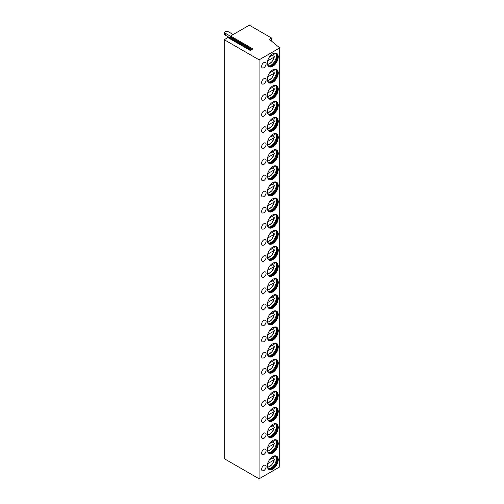 <?xml version="1.0" encoding="UTF-8"?>
<svg xmlns="http://www.w3.org/2000/svg" width="504" height="504" viewBox="0 0 504 504"><rect width="100%" height="100%" fill="white"/><g stroke="black" fill="none" stroke-linecap="round" stroke-linejoin="round"><path stroke-width="0.76" d="M230.58 36.03L252.907 48.92L250.236 50.463L227.909 37.573L224.223 39.703L224.223 458.659L259.106 478.8L279.777 466.868L279.777 47.911L269.432 39.381L271.669 38.09L249.341 25.2L230.58 36.03L230.29 36.779L230.838 37.554L230 38.619M227.909 37.573L228.243 37.769M224.223 39.703L259.106 59.844L279.777 47.911M271.669 41.221L271.669 38.09M259.106 478.8L259.106 59.844M278.227 459.705A7.699 4.441 -60 0 1 274.869 467.454A7.699 4.441 -60 0 1 268.934 469.514A7.699 4.441 -60 0 1 267.341 465.992A7.699 4.441 -60 0 1 270.698 458.243A7.699 4.441 -60 0 1 276.633 456.183A7.699 4.441 -60 0 1 278.227 459.705M263.85 470.585A3.156 1.821 120 0 0 265.917 467.8A3.156 1.821 120 0 0 265.432 465.268A3.156 1.821 120 0 0 263.85 465.425A3.156 1.821 120 0 0 261.79 468.21A3.156 1.821 120 0 0 262.275 470.736A3.156 1.821 120 0 0 263.85 470.585M278.227 443.589A7.699 4.441 -60 0 1 274.869 451.338A7.699 4.441 -60 0 1 268.934 453.398A7.699 4.441 -60 0 1 267.341 449.877A7.699 4.441 -60 0 1 270.698 442.128A7.699 4.441 -60 0 1 276.633 440.068A7.699 4.441 -60 0 1 278.227 443.589M263.85 454.469A3.156 1.821 120 0 0 265.917 451.685A3.156 1.821 120 0 0 265.432 449.159A3.156 1.821 120 0 0 263.85 449.31A3.156 1.821 120 0 0 261.79 452.094A3.156 1.821 120 0 0 262.275 454.627A3.156 1.821 120 0 0 263.85 454.469M278.227 427.48A7.699 4.441 -60 0 1 274.869 435.223A7.699 4.441 -60 0 1 268.934 437.283A7.699 4.441 -60 0 1 267.341 433.761A7.699 4.441 -60 0 1 270.698 426.019A7.699 4.441 -60 0 1 276.633 423.952A7.699 4.441 -60 0 1 278.227 427.48M263.85 438.354A3.156 1.821 120 0 0 265.917 435.569A3.156 1.821 120 0 0 265.432 433.043A3.156 1.821 120 0 0 263.85 433.201A3.156 1.821 120 0 0 261.79 435.979A3.156 1.821 120 0 0 262.275 438.511A3.156 1.821 120 0 0 263.85 438.354M278.227 411.365A7.699 4.441 -60 0 1 274.869 419.108A7.699 4.441 -60 0 1 268.934 421.174A7.699 4.441 -60 0 1 267.341 417.646A7.699 4.441 -60 0 1 270.698 409.903A7.699 4.441 -60 0 1 276.633 407.843A7.699 4.441 -60 0 1 278.227 411.365M263.85 422.239A3.156 1.821 120 0 0 265.917 419.46A3.156 1.821 120 0 0 265.432 416.928A3.156 1.821 120 0 0 263.85 417.085A3.156 1.821 120 0 0 261.79 419.87A3.156 1.821 120 0 0 262.275 422.396A3.156 1.821 120 0 0 263.85 422.239M278.227 395.249A7.699 4.441 -60 0 1 274.869 402.998A7.699 4.441 -60 0 1 268.934 405.059A7.699 4.441 -60 0 1 267.341 401.537A7.699 4.441 -60 0 1 270.698 393.788A7.699 4.441 -60 0 1 276.633 391.728A7.699 4.441 -60 0 1 278.227 395.249M263.85 406.13A3.156 1.821 120 0 0 265.917 403.345A3.156 1.821 120 0 0 265.432 400.812A3.156 1.821 120 0 0 263.85 400.97A3.156 1.821 120 0 0 261.79 403.754A3.156 1.821 120 0 0 262.275 406.281A3.156 1.821 120 0 0 263.85 406.13M278.227 379.134A7.699 4.441 -60 0 1 274.869 386.883A7.699 4.441 -60 0 1 268.934 388.943A7.699 4.441 -60 0 1 267.341 385.421A7.699 4.441 -60 0 1 270.698 377.679A7.699 4.441 -60 0 1 276.633 375.612A7.699 4.441 -60 0 1 278.227 379.134M263.85 390.014A3.156 1.821 120 0 0 265.917 387.229A3.156 1.821 120 0 0 265.432 384.703A3.156 1.821 120 0 0 263.85 384.854A3.156 1.821 120 0 0 261.79 387.639A3.156 1.821 120 0 0 262.275 390.172A3.156 1.821 120 0 0 263.85 390.014M278.227 363.025A7.699 4.441 -60 0 1 274.869 370.768A7.699 4.441 -60 0 1 268.934 372.834A7.699 4.441 -60 0 1 267.341 369.306A7.699 4.441 -60 0 1 270.698 361.563A7.699 4.441 -60 0 1 276.633 359.497A7.699 4.441 -60 0 1 278.227 363.025M263.85 373.899A3.156 1.821 120 0 0 265.917 371.12A3.156 1.821 120 0 0 265.432 368.588A3.156 1.821 120 0 0 263.85 368.745A3.156 1.821 120 0 0 261.79 371.524A3.156 1.821 120 0 0 262.275 374.056A3.156 1.821 120 0 0 263.85 373.899M278.227 346.909A7.699 4.441 -60 0 1 274.869 354.652A7.699 4.441 -60 0 1 268.934 356.719A7.699 4.441 -60 0 1 267.341 353.197A7.699 4.441 -60 0 1 270.698 345.448A7.699 4.441 -60 0 1 276.633 343.388A7.699 4.441 -60 0 1 278.227 346.909M263.85 357.783A3.156 1.821 120 0 0 265.917 355.005A3.156 1.821 120 0 0 265.432 352.472A3.156 1.821 120 0 0 263.85 352.63A3.156 1.821 120 0 0 261.79 355.414A3.156 1.821 120 0 0 262.275 357.941A3.156 1.821 120 0 0 263.85 357.783M278.227 330.794A7.699 4.441 -60 0 1 274.869 338.543A7.699 4.441 -60 0 1 268.934 340.603A7.699 4.441 -60 0 1 267.341 337.081A7.699 4.441 -60 0 1 270.698 329.332A7.699 4.441 -60 0 1 276.633 327.272A7.699 4.441 -60 0 1 278.227 330.794M263.85 341.674A3.156 1.821 120 0 0 265.917 338.89A3.156 1.821 120 0 0 265.432 336.357A3.156 1.821 120 0 0 263.85 336.514A3.156 1.821 120 0 0 261.79 339.299A3.156 1.821 120 0 0 262.275 341.832A3.156 1.821 120 0 0 263.85 341.674M278.227 314.685A7.699 4.441 -60 0 1 274.869 322.428A7.699 4.441 -60 0 1 268.934 324.488A7.699 4.441 -60 0 1 267.341 320.966A7.699 4.441 -60 0 1 270.698 313.223A7.699 4.441 -60 0 1 276.633 311.157A7.699 4.441 -60 0 1 278.227 314.685M263.85 325.559A3.156 1.821 120 0 0 265.917 322.774A3.156 1.821 120 0 0 265.432 320.248A3.156 1.821 120 0 0 263.85 320.405A3.156 1.821 120 0 0 261.79 323.184A3.156 1.821 120 0 0 262.275 325.716A3.156 1.821 120 0 0 263.85 325.559M278.227 298.57A7.699 4.441 -60 0 1 274.869 306.312A7.699 4.441 -60 0 1 268.934 308.379A7.699 4.441 -60 0 1 267.341 304.851A7.699 4.441 -60 0 1 270.698 297.108A7.699 4.441 -60 0 1 276.633 295.048A7.699 4.441 -60 0 1 278.227 298.57M263.85 309.443A3.156 1.821 120 0 0 265.917 306.665A3.156 1.821 120 0 0 265.432 304.132A3.156 1.821 120 0 0 263.85 304.29A3.156 1.821 120 0 0 261.79 307.068A3.156 1.821 120 0 0 262.275 309.601A3.156 1.821 120 0 0 263.85 309.443M278.227 282.454A7.699 4.441 -60 0 1 274.869 290.203A7.699 4.441 -60 0 1 268.934 292.263A7.699 4.441 -60 0 1 267.341 288.742A7.699 4.441 -60 0 1 270.698 280.993A7.699 4.441 -60 0 1 276.633 278.933A7.699 4.441 -60 0 1 278.227 282.454M263.85 293.334A3.156 1.821 120 0 0 265.917 290.55A3.156 1.821 120 0 0 265.432 288.017A3.156 1.821 120 0 0 263.85 288.175A3.156 1.821 120 0 0 261.79 290.959A3.156 1.821 120 0 0 262.275 293.486A3.156 1.821 120 0 0 263.85 293.334M278.227 266.339A7.699 4.441 -60 0 1 274.869 274.088A7.699 4.441 -60 0 1 268.934 276.148A7.699 4.441 -60 0 1 267.341 272.626A7.699 4.441 -60 0 1 270.698 264.877A7.699 4.441 -60 0 1 276.633 262.817A7.699 4.441 -60 0 1 278.227 266.339M263.85 277.219A3.156 1.821 120 0 0 265.917 274.434A3.156 1.821 120 0 0 265.432 271.908A3.156 1.821 120 0 0 263.85 272.059A3.156 1.821 120 0 0 261.79 274.844A3.156 1.821 120 0 0 262.275 277.376A3.156 1.821 120 0 0 263.85 277.219M278.227 250.23A7.699 4.441 -60 0 1 274.869 257.972A7.699 4.441 -60 0 1 268.934 260.033A7.699 4.441 -60 0 1 267.341 256.511A7.699 4.441 -60 0 1 270.698 248.768A7.699 4.441 -60 0 1 276.633 246.702A7.699 4.441 -60 0 1 278.227 250.23M263.85 261.103A3.156 1.821 120 0 0 265.917 258.319A3.156 1.821 120 0 0 265.432 255.793A3.156 1.821 120 0 0 263.85 255.95A3.156 1.821 120 0 0 261.79 258.728A3.156 1.821 120 0 0 262.275 261.261A3.156 1.821 120 0 0 263.85 261.103M278.227 234.114A7.699 4.441 -60 0 1 274.869 241.857A7.699 4.441 -60 0 1 268.934 243.923A7.699 4.441 -60 0 1 267.341 240.395A7.699 4.441 -60 0 1 270.698 232.653A7.699 4.441 -60 0 1 276.633 230.593A7.699 4.441 -60 0 1 278.227 234.114M263.85 244.988A3.156 1.821 120 0 0 265.917 242.21A3.156 1.821 120 0 0 265.432 239.677A3.156 1.821 120 0 0 263.85 239.835A3.156 1.821 120 0 0 261.79 242.619A3.156 1.821 120 0 0 262.275 245.146A3.156 1.821 120 0 0 263.85 244.988M278.227 217.999A7.699 4.441 -60 0 1 274.869 225.748A7.699 4.441 -60 0 1 268.934 227.808A7.699 4.441 -60 0 1 267.341 224.286A7.699 4.441 -60 0 1 270.698 216.537A7.699 4.441 -60 0 1 276.633 214.477A7.699 4.441 -60 0 1 278.227 217.999M263.85 228.879A3.156 1.821 120 0 0 265.917 226.094A3.156 1.821 120 0 0 265.432 223.562A3.156 1.821 120 0 0 263.85 223.719A3.156 1.821 120 0 0 261.79 226.504A3.156 1.821 120 0 0 262.275 229.03A3.156 1.821 120 0 0 263.85 228.879M278.227 201.883A7.699 4.441 -60 0 1 274.869 209.632A7.699 4.441 -60 0 1 268.934 211.693A7.699 4.441 -60 0 1 267.341 208.171A7.699 4.441 -60 0 1 270.698 200.422A7.699 4.441 -60 0 1 276.633 198.362A7.699 4.441 -60 0 1 278.227 201.883M263.85 212.764A3.156 1.821 120 0 0 265.917 209.979A3.156 1.821 120 0 0 265.432 207.453A3.156 1.821 120 0 0 263.85 207.604A3.156 1.821 120 0 0 261.79 210.388A3.156 1.821 120 0 0 262.275 212.921A3.156 1.821 120 0 0 263.85 212.764M278.227 185.774A7.699 4.441 -60 0 1 274.869 193.517A7.699 4.441 -60 0 1 268.934 195.577A7.699 4.441 -60 0 1 267.341 192.056A7.699 4.441 -60 0 1 270.698 184.313A7.699 4.441 -60 0 1 276.633 182.246A7.699 4.441 -60 0 1 278.227 185.774M263.85 196.648A3.156 1.821 120 0 0 265.917 193.864A3.156 1.821 120 0 0 265.432 191.337A3.156 1.821 120 0 0 263.85 191.495A3.156 1.821 120 0 0 261.79 194.273A3.156 1.821 120 0 0 262.275 196.806A3.156 1.821 120 0 0 263.85 196.648M278.227 169.659A7.699 4.441 -60 0 1 274.869 177.402A7.699 4.441 -60 0 1 268.934 179.468A7.699 4.441 -60 0 1 267.341 175.94A7.699 4.441 -60 0 1 270.698 168.197A7.699 4.441 -60 0 1 276.633 166.137A7.699 4.441 -60 0 1 278.227 169.659M263.85 180.533A3.156 1.821 120 0 0 265.917 177.754A3.156 1.821 120 0 0 265.432 175.222A3.156 1.821 120 0 0 263.85 175.379A3.156 1.821 120 0 0 261.79 178.164A3.156 1.821 120 0 0 262.275 180.69A3.156 1.821 120 0 0 263.85 180.533M278.227 153.544A7.699 4.441 -60 0 1 274.869 161.293A7.699 4.441 -60 0 1 268.934 163.353A7.699 4.441 -60 0 1 267.341 159.831A7.699 4.441 -60 0 1 270.698 152.082A7.699 4.441 -60 0 1 276.633 150.022A7.699 4.441 -60 0 1 278.227 153.544M263.85 164.424A3.156 1.821 120 0 0 265.917 161.639A3.156 1.821 120 0 0 265.432 159.107A3.156 1.821 120 0 0 263.85 159.264A3.156 1.821 120 0 0 261.79 162.049A3.156 1.821 120 0 0 262.275 164.581A3.156 1.821 120 0 0 263.85 164.424M278.227 137.435A7.699 4.441 -60 0 1 274.869 145.177A7.699 4.441 -60 0 1 268.934 147.237A7.699 4.441 -60 0 1 267.341 143.716A7.699 4.441 -60 0 1 270.698 135.973A7.699 4.441 -60 0 1 276.633 133.906A7.699 4.441 -60 0 1 278.227 137.435M263.85 148.308A3.156 1.821 120 0 0 265.917 145.524A3.156 1.821 120 0 0 265.432 142.997A3.156 1.821 120 0 0 263.85 143.155A3.156 1.821 120 0 0 261.79 145.933A3.156 1.821 120 0 0 262.275 148.466A3.156 1.821 120 0 0 263.85 148.308M278.227 121.319A7.699 4.441 -60 0 1 274.869 129.062A7.699 4.441 -60 0 1 268.934 131.128A7.699 4.441 -60 0 1 267.341 127.6A7.699 4.441 -60 0 1 270.698 119.858A7.699 4.441 -60 0 1 276.633 117.797A7.699 4.441 -60 0 1 278.227 121.319M263.85 132.193A3.156 1.821 120 0 0 265.917 129.415A3.156 1.821 120 0 0 265.432 126.882A3.156 1.821 120 0 0 263.85 127.04A3.156 1.821 120 0 0 261.79 129.818A3.156 1.821 120 0 0 262.275 132.35A3.156 1.821 120 0 0 263.85 132.193M278.227 105.204A7.699 4.441 -60 0 1 274.869 112.953A7.699 4.441 -60 0 1 268.934 115.013A7.699 4.441 -60 0 1 267.341 111.491A7.699 4.441 -60 0 1 270.698 103.742A7.699 4.441 -60 0 1 276.633 101.682A7.699 4.441 -60 0 1 278.227 105.204M263.85 116.084A3.156 1.821 120 0 0 265.917 113.299A3.156 1.821 120 0 0 265.432 110.767A3.156 1.821 120 0 0 263.85 110.924A3.156 1.821 120 0 0 261.79 113.709A3.156 1.821 120 0 0 262.275 116.235A3.156 1.821 120 0 0 263.85 116.084M278.227 89.088A7.699 4.441 -60 0 1 274.869 96.837A7.699 4.441 -60 0 1 268.934 98.897A7.699 4.441 -60 0 1 267.341 95.376A7.699 4.441 -60 0 1 270.698 87.627A7.699 4.441 -60 0 1 276.633 85.567A7.699 4.441 -60 0 1 278.227 89.088M263.85 99.968A3.156 1.821 120 0 0 265.917 97.184A3.156 1.821 120 0 0 265.432 94.651A3.156 1.821 120 0 0 263.85 94.809A3.156 1.821 120 0 0 261.79 97.593A3.156 1.821 120 0 0 262.275 100.126A3.156 1.821 120 0 0 263.85 99.968M278.227 72.979A7.699 4.441 -60 0 1 274.869 80.722A7.699 4.441 -60 0 1 268.934 82.782A7.699 4.441 -60 0 1 267.341 79.26A7.699 4.441 -60 0 1 270.698 71.518A7.699 4.441 -60 0 1 276.633 69.451A7.699 4.441 -60 0 1 278.227 72.979M263.85 83.853A3.156 1.821 120 0 0 265.917 81.068A3.156 1.821 120 0 0 265.432 78.542A3.156 1.821 120 0 0 263.85 78.7A3.156 1.821 120 0 0 261.79 81.478A3.156 1.821 120 0 0 262.275 84.01A3.156 1.821 120 0 0 263.85 83.853M278.227 56.864A7.699 4.441 -60 0 1 274.869 64.606A7.699 4.441 -60 0 1 268.934 66.673A7.699 4.441 -60 0 1 267.341 63.145A7.699 4.441 -60 0 1 270.698 55.402A7.699 4.441 -60 0 1 276.633 53.342A7.699 4.441 -60 0 1 278.227 56.864M263.85 67.738A3.156 1.821 120 0 0 265.917 64.959A3.156 1.821 120 0 0 265.432 62.427A3.156 1.821 120 0 0 263.85 62.584A3.156 1.821 120 0 0 261.79 65.369A3.156 1.821 120 0 0 262.275 67.895A3.156 1.821 120 0 0 263.85 67.738M276.488 456.107A7.699 4.441 120 0 1 277.95 459.547A7.699 4.441 -60 0 1 274.68 467.195A7.699 4.441 -60 0 1 268.796 469.426M267.416 466.969A7.106 4.101 -60 0 0 268.676 468.676A7.106 4.101 -60 0 0 274.151 466.773A7.106 4.101 -60 0 0 277.25 459.623A7.106 4.101 120 0 0 275.776 456.372A7.106 4.101 120 0 0 273.672 456.133M275.638 456.296A7.106 4.101 120 0 1 276.381 457.084A7.106 4.101 120 0 1 276.967 459.465A7.106 4.101 -60 0 1 269.59 468.846A7.106 4.101 -60 0 1 268.538 468.594M269.023 468.77A7.699 4.441 -60 0 0 276.381 458.64A7.699 4.441 120 0 0 276.028 456.63M274.201 456.347L274.182 457.002L269.533 459.686L272.242 458.123L274.201 459.251L274.182 459.906L267.668 463.667M274.201 459.251L274.182 459.906A6.609 3.818 120 0 1 267.448 467.088M276.488 439.992A7.699 4.441 120 0 1 277.95 443.432A7.699 4.441 -60 0 1 274.68 451.08A7.699 4.441 -60 0 1 268.796 453.316M267.416 450.859A7.106 4.101 -60 0 0 268.676 452.567A7.106 4.101 -60 0 0 274.151 450.658A7.106 4.101 -60 0 0 277.25 443.514A7.106 4.101 120 0 0 275.776 440.257A7.106 4.101 120 0 0 273.672 440.024M275.638 440.181A7.106 4.101 120 0 1 276.381 440.969A7.106 4.101 120 0 1 276.967 443.35A7.106 4.101 -60 0 1 269.59 452.737A7.106 4.101 -60 0 1 268.538 452.479M269.023 452.655A7.699 4.441 -60 0 0 276.381 442.525A7.699 4.441 120 0 0 276.028 440.515M274.201 440.238L274.182 440.893L269.533 443.577L272.242 442.008L274.201 443.136L274.182 443.791L267.668 447.552M274.201 443.136L274.182 443.791A6.609 3.818 120 0 1 267.448 450.973M276.488 423.877A7.699 4.441 120 0 1 277.95 427.316A7.699 4.441 -60 0 1 274.68 434.965A7.699 4.441 -60 0 1 268.796 437.201M267.416 434.744A7.106 4.101 -60 0 0 268.676 436.451A7.106 4.101 -60 0 0 274.151 434.549A7.106 4.101 -60 0 0 277.25 427.398A7.106 4.101 120 0 0 275.776 424.147A7.106 4.101 120 0 0 273.672 423.908M275.638 424.072A7.106 4.101 120 0 1 276.381 424.853A7.106 4.101 120 0 1 276.967 427.234A7.106 4.101 -60 0 1 269.59 436.621A7.106 4.101 -60 0 1 268.538 436.363M269.023 436.54A7.699 4.441 -60 0 0 276.381 426.409A7.699 4.441 120 0 0 276.028 424.399M274.201 424.122L274.182 424.777L269.533 427.461L272.242 425.893L274.201 427.02L274.182 427.675L267.668 431.437M274.201 427.02L274.182 427.675A6.609 3.818 120 0 1 267.448 434.858M276.488 407.767A7.699 4.441 120 0 1 277.95 411.201A7.699 4.441 -60 0 1 274.68 418.849A7.699 4.441 -60 0 1 268.796 421.086M267.416 418.629A7.106 4.101 -60 0 0 268.676 420.336A7.106 4.101 -60 0 0 274.151 418.433A7.106 4.101 -60 0 0 277.25 411.283A7.106 4.101 120 0 0 275.776 408.032A7.106 4.101 120 0 0 273.672 407.793M275.638 407.956A7.106 4.101 120 0 1 276.381 408.738A7.106 4.101 120 0 1 276.967 411.125A7.106 4.101 -60 0 1 269.59 420.506A7.106 4.101 -60 0 1 268.538 420.254M269.023 420.43A7.699 4.441 -60 0 0 276.381 410.3A7.699 4.441 120 0 0 276.028 408.284M274.201 408.007L274.182 408.662L269.533 411.346L272.242 409.777L274.201 410.905L274.182 411.56L267.668 415.321M274.201 410.905L274.182 411.56A6.609 3.818 120 0 1 267.448 418.742M276.488 391.652A7.699 4.441 120 0 1 277.95 395.092A7.699 4.441 -60 0 1 274.68 402.74A7.699 4.441 -60 0 1 268.796 404.97M267.416 402.52A7.106 4.101 -60 0 0 268.676 404.221A7.106 4.101 -60 0 0 274.151 402.318A7.106 4.101 -60 0 0 277.25 395.168A7.106 4.101 120 0 0 275.776 391.917A7.106 4.101 120 0 0 273.672 391.684M275.638 391.841A7.106 4.101 120 0 1 276.381 392.629A7.106 4.101 120 0 1 276.967 395.01A7.106 4.101 -60 0 1 269.59 404.391A7.106 4.101 -60 0 1 268.538 404.139M269.023 404.315A7.699 4.441 -60 0 0 276.381 394.185A7.699 4.441 120 0 0 276.028 392.175M274.201 391.891L274.182 392.547L269.533 395.231L272.242 393.668L274.201 394.796L274.182 395.451L267.668 399.212M274.201 394.796L274.182 395.451A6.609 3.818 120 0 1 267.448 402.633M276.488 375.537A7.699 4.441 120 0 1 277.95 378.976A7.699 4.441 -60 0 1 274.68 386.625A7.699 4.441 -60 0 1 268.796 388.861M267.416 386.404A7.106 4.101 -60 0 0 268.676 388.111A7.106 4.101 -60 0 0 274.151 386.209A7.106 4.101 -60 0 0 277.25 379.058A7.106 4.101 120 0 0 275.776 375.801A7.106 4.101 120 0 0 273.672 375.568M275.638 375.726A7.106 4.101 120 0 1 276.381 376.513A7.106 4.101 120 0 1 276.967 378.895A7.106 4.101 -60 0 1 269.59 388.282A7.106 4.101 -60 0 1 268.538 388.023M269.023 388.2A7.699 4.441 -60 0 0 276.381 378.069A7.699 4.441 120 0 0 276.028 376.06M274.201 375.782L274.182 376.438L269.533 379.121L272.242 377.553L274.201 378.68L274.182 379.336L267.668 383.097M274.201 378.68L274.182 379.336A6.609 3.818 120 0 1 267.448 386.518M276.488 359.421A7.699 4.441 120 0 1 277.95 362.861A7.699 4.441 -60 0 1 274.68 370.509A7.699 4.441 -60 0 1 268.796 372.746M267.416 370.289A7.106 4.101 -60 0 0 268.676 371.996A7.106 4.101 -60 0 0 274.151 370.094A7.106 4.101 -60 0 0 277.25 362.943A7.106 4.101 120 0 0 275.776 359.692A7.106 4.101 120 0 0 273.672 359.453M275.638 359.617A7.106 4.101 120 0 1 276.381 360.398A7.106 4.101 120 0 1 276.967 362.779A7.106 4.101 -60 0 1 269.59 372.166A7.106 4.101 -60 0 1 268.538 371.908M269.023 372.084A7.699 4.441 -60 0 0 276.381 361.954A7.699 4.441 120 0 0 276.028 359.944M274.201 359.667L274.182 360.322L269.533 363.006L272.242 361.437L274.201 362.565L274.182 363.22L267.668 366.981M274.201 362.565L274.182 363.22A6.609 3.818 120 0 1 267.448 370.402M276.488 343.312A7.699 4.441 120 0 1 277.95 346.746A7.699 4.441 -60 0 1 274.68 354.4A7.699 4.441 -60 0 1 268.796 356.63M267.416 354.173A7.106 4.101 -60 0 0 268.676 355.881A7.106 4.101 -60 0 0 274.151 353.978A7.106 4.101 -60 0 0 277.25 346.828A7.106 4.101 120 0 0 275.776 343.577A7.106 4.101 120 0 0 273.672 343.337M275.638 343.501A7.106 4.101 120 0 1 276.381 344.289A7.106 4.101 120 0 1 276.967 346.67A7.106 4.101 -60 0 1 269.59 356.051A7.106 4.101 -60 0 1 268.538 355.799M269.023 355.975A7.699 4.441 -60 0 0 276.381 345.845A7.699 4.441 120 0 0 276.028 343.829M274.201 343.552L274.182 344.207L269.533 346.891L272.242 345.322L274.201 346.456L274.182 347.111L267.668 350.872M274.201 346.456L274.182 347.111A6.609 3.818 120 0 1 267.448 354.293M276.488 327.197A7.699 4.441 120 0 1 277.95 330.637A7.699 4.441 -60 0 1 274.68 338.285A7.699 4.441 -60 0 1 268.796 340.521M267.416 338.064A7.106 4.101 -60 0 0 268.676 339.772A7.106 4.101 -60 0 0 274.151 337.863A7.106 4.101 -60 0 0 277.25 330.712A7.106 4.101 120 0 0 275.776 327.461A7.106 4.101 120 0 0 273.672 327.228M275.638 327.386A7.106 4.101 120 0 1 276.381 328.173A7.106 4.101 120 0 1 276.967 330.555A7.106 4.101 -60 0 1 269.59 339.935A7.106 4.101 -60 0 1 268.538 339.683M269.023 339.86A7.699 4.441 -60 0 0 276.381 329.729A7.699 4.441 120 0 0 276.028 327.72M274.201 327.436L274.182 328.091L269.533 330.781L272.242 329.213L274.201 330.341L274.182 330.996L267.668 334.757M274.201 330.341L274.182 330.996A6.609 3.818 120 0 1 267.448 338.178M276.488 311.081A7.699 4.441 120 0 1 277.95 314.521A7.699 4.441 -60 0 1 274.68 322.169A7.699 4.441 -60 0 1 268.796 324.406M267.416 321.949A7.106 4.101 -60 0 0 268.676 323.656A7.106 4.101 -60 0 0 274.151 321.754A7.106 4.101 -60 0 0 277.25 314.603A7.106 4.101 120 0 0 275.776 311.352A7.106 4.101 120 0 0 273.672 311.113M275.638 311.27A7.106 4.101 120 0 1 276.381 312.058A7.106 4.101 120 0 1 276.967 314.439A7.106 4.101 -60 0 1 269.59 323.826A7.106 4.101 -60 0 1 268.538 323.568M269.023 323.744A7.699 4.441 -60 0 0 276.381 313.614A7.699 4.441 120 0 0 276.028 311.604M274.201 311.327L274.182 311.982L269.533 314.666L272.242 313.097L274.201 314.225L274.182 314.88L267.668 318.641M274.201 314.225L274.182 314.88A6.609 3.818 120 0 1 267.448 322.062M276.488 294.966A7.699 4.441 120 0 1 277.95 298.406A7.699 4.441 -60 0 1 274.68 306.054A7.699 4.441 -60 0 1 268.796 308.291M267.416 305.834A7.106 4.101 -60 0 0 268.676 307.541A7.106 4.101 -60 0 0 274.151 305.638A7.106 4.101 -60 0 0 277.25 298.488A7.106 4.101 120 0 0 275.776 295.237A7.106 4.101 120 0 0 273.672 294.998M275.638 295.161A7.106 4.101 120 0 1 276.381 295.942A7.106 4.101 120 0 1 276.967 298.324A7.106 4.101 -60 0 1 269.59 307.711A7.106 4.101 -60 0 1 268.538 307.459M269.023 307.629A7.699 4.441 -60 0 0 276.381 297.499A7.699 4.441 120 0 0 276.028 295.489M274.201 295.212L274.182 295.867L269.533 298.551L272.242 296.982L274.201 298.11L274.182 298.765L267.668 302.526M274.201 298.11L274.182 298.765A6.609 3.818 120 0 1 267.448 305.947M276.488 278.857A7.699 4.441 120 0 1 277.95 282.297A7.699 4.441 -60 0 1 274.68 289.945A7.699 4.441 -60 0 1 268.796 292.175M267.416 289.718A7.106 4.101 -60 0 0 268.676 291.425A7.106 4.101 -60 0 0 274.151 289.523A7.106 4.101 -60 0 0 277.25 282.372A7.106 4.101 120 0 0 275.776 279.122A7.106 4.101 120 0 0 273.672 278.882M275.638 279.046A7.106 4.101 120 0 1 276.381 279.833A7.106 4.101 120 0 1 276.967 282.215A7.106 4.101 -60 0 1 269.59 291.596A7.106 4.101 -60 0 1 268.538 291.344M269.023 291.52A7.699 4.441 -60 0 0 276.381 281.389A7.699 4.441 120 0 0 276.028 279.38M274.201 279.096L274.182 279.752L269.533 282.435L272.242 280.873L274.201 282.001L274.182 282.656L267.668 286.417M274.201 282.001L274.182 282.656A6.609 3.818 120 0 1 267.448 289.838M276.488 262.742A7.699 4.441 120 0 1 277.95 266.181A7.699 4.441 -60 0 1 274.68 273.829A7.699 4.441 -60 0 1 268.796 276.066M267.416 273.609A7.106 4.101 -60 0 0 268.676 275.316A7.106 4.101 -60 0 0 274.151 273.407A7.106 4.101 -60 0 0 277.25 266.263A7.106 4.101 120 0 0 275.776 263.006A7.106 4.101 120 0 0 273.672 262.773M275.638 262.93A7.106 4.101 120 0 1 276.381 263.718A7.106 4.101 120 0 1 276.967 266.099A7.106 4.101 -60 0 1 269.59 275.486A7.106 4.101 -60 0 1 268.538 275.228M269.023 275.404A7.699 4.441 -60 0 0 276.381 265.274A7.699 4.441 120 0 0 276.028 263.264M274.201 262.987L274.182 263.642L269.533 266.326L272.242 264.757L274.201 265.885L274.182 266.54L267.668 270.302M274.201 265.885L274.182 266.54A6.609 3.818 120 0 1 267.448 273.722M276.488 246.626A7.699 4.441 120 0 1 277.95 250.066A7.699 4.441 -60 0 1 274.68 257.714A7.699 4.441 -60 0 1 268.796 259.951M267.416 257.494A7.106 4.101 -60 0 0 268.676 259.201A7.106 4.101 -60 0 0 274.151 257.298A7.106 4.101 -60 0 0 277.25 250.148A7.106 4.101 120 0 0 275.776 246.897A7.106 4.101 120 0 0 273.672 246.658M275.638 246.821A7.106 4.101 120 0 1 276.381 247.603A7.106 4.101 120 0 1 276.967 249.984A7.106 4.101 -60 0 1 269.59 259.371A7.106 4.101 -60 0 1 268.538 259.113M269.023 259.289A7.699 4.441 -60 0 0 276.381 249.159A7.699 4.441 120 0 0 276.028 247.149M274.201 246.872L274.182 247.527L269.533 250.211L272.242 248.642L274.201 249.77L274.182 250.425L267.668 254.186M274.201 249.77L274.182 250.425A6.609 3.818 120 0 1 267.448 257.607M276.488 230.517A7.699 4.441 120 0 1 277.95 233.951A7.699 4.441 -60 0 1 274.68 241.599A7.699 4.441 -60 0 1 268.796 243.835M267.416 241.378A7.106 4.101 -60 0 0 268.676 243.086A7.106 4.101 -60 0 0 274.151 241.183A7.106 4.101 -60 0 0 277.25 234.032A7.106 4.101 120 0 0 275.776 230.782A7.106 4.101 120 0 0 273.672 230.542M275.638 230.706A7.106 4.101 120 0 1 276.381 231.487A7.106 4.101 120 0 1 276.967 233.875A7.106 4.101 -60 0 1 269.59 243.256A7.106 4.101 -60 0 1 268.538 243.004M269.023 243.18A7.699 4.441 -60 0 0 276.381 233.05A7.699 4.441 120 0 0 276.028 231.034M274.201 230.756L274.182 231.412L269.533 234.095L272.242 232.527L274.201 233.654L274.182 234.31L267.668 238.071M274.201 233.654L274.182 234.31A6.609 3.818 120 0 1 267.448 241.492M276.488 214.402A7.699 4.441 120 0 1 277.95 217.841A7.699 4.441 -60 0 1 274.68 225.49A7.699 4.441 -60 0 1 268.796 227.72M267.416 225.269A7.106 4.101 -60 0 0 268.676 226.97A7.106 4.101 -60 0 0 274.151 225.067A7.106 4.101 -60 0 0 277.25 217.917A7.106 4.101 120 0 0 275.776 214.666A7.106 4.101 120 0 0 273.672 214.427M275.638 214.591A7.106 4.101 120 0 1 276.381 215.378A7.106 4.101 120 0 1 276.967 217.759A7.106 4.101 -60 0 1 269.59 227.14A7.106 4.101 -60 0 1 268.538 226.888M269.023 227.065A7.699 4.441 -60 0 0 276.381 216.934A7.699 4.441 120 0 0 276.028 214.924M274.201 214.641L274.182 215.296L269.533 217.98L272.242 216.418L274.201 217.545L274.182 218.201L267.668 221.962M274.201 217.545L274.182 218.201A6.609 3.818 120 0 1 267.448 225.382M276.488 198.286A7.699 4.441 120 0 1 277.95 201.726A7.699 4.441 -60 0 1 274.68 209.374A7.699 4.441 -60 0 1 268.796 211.611M267.416 209.154A7.106 4.101 -60 0 0 268.676 210.861A7.106 4.101 -60 0 0 274.151 208.958A7.106 4.101 -60 0 0 277.25 201.808A7.106 4.101 120 0 0 275.776 198.551A7.106 4.101 120 0 0 273.672 198.318M275.638 198.475A7.106 4.101 120 0 1 276.381 199.263A7.106 4.101 120 0 1 276.967 201.644A7.106 4.101 -60 0 1 269.59 211.031A7.106 4.101 -60 0 1 268.538 210.773M269.023 210.949A7.699 4.441 -60 0 0 276.381 200.819A7.699 4.441 120 0 0 276.028 198.809M274.201 198.532L274.182 199.187L269.533 201.871L272.242 200.302L274.201 201.43L274.182 202.085L267.668 205.846M274.201 201.43L274.182 202.085A6.609 3.818 120 0 1 267.448 209.267M276.488 182.171A7.699 4.441 120 0 1 277.95 185.611A7.699 4.441 -60 0 1 274.68 193.259A7.699 4.441 -60 0 1 268.796 195.495M267.416 193.038A7.106 4.101 -60 0 0 268.676 194.746A7.106 4.101 -60 0 0 274.151 192.843A7.106 4.101 -60 0 0 277.25 185.692A7.106 4.101 120 0 0 275.776 182.442A7.106 4.101 120 0 0 273.672 182.202M275.638 182.366A7.106 4.101 120 0 1 276.381 183.147A7.106 4.101 120 0 1 276.967 185.529A7.106 4.101 -60 0 1 269.59 194.916A7.106 4.101 -60 0 1 268.538 194.657M269.023 194.834A7.699 4.441 -60 0 0 276.381 184.703A7.699 4.441 120 0 0 276.028 182.694M274.201 182.417L274.182 183.072L269.533 185.756L272.242 184.187L274.201 185.314L274.182 185.97L267.668 189.731M274.201 185.314L274.182 185.97A6.609 3.818 120 0 1 267.448 193.152M276.488 166.062A7.699 4.441 120 0 1 277.95 169.495A7.699 4.441 -60 0 1 274.68 177.143A7.699 4.441 -60 0 1 268.796 179.38M267.416 176.923A7.106 4.101 -60 0 0 268.676 178.63A7.106 4.101 -60 0 0 274.151 176.728A7.106 4.101 -60 0 0 277.25 169.577A7.106 4.101 120 0 0 275.776 166.326A7.106 4.101 120 0 0 273.672 166.087M275.638 166.251A7.106 4.101 120 0 1 276.381 167.038A7.106 4.101 120 0 1 276.967 169.42A7.106 4.101 -60 0 1 269.59 178.8A7.106 4.101 -60 0 1 268.538 178.548M269.023 178.725A7.699 4.441 -60 0 0 276.381 168.594A7.699 4.441 120 0 0 276.028 166.578M274.201 166.301L274.182 166.956L269.533 169.64L272.242 168.071L274.201 169.205L274.182 169.861L267.668 173.622M274.201 169.205L274.182 169.861A6.609 3.818 120 0 1 267.448 177.036M276.488 149.946A7.699 4.441 120 0 1 277.95 153.386A7.699 4.441 -60 0 1 274.68 161.034A7.699 4.441 -60 0 1 268.796 163.271M267.416 160.814A7.106 4.101 -60 0 0 268.676 162.515A7.106 4.101 -60 0 0 274.151 160.612A7.106 4.101 -60 0 0 277.25 153.462A7.106 4.101 120 0 0 275.776 150.211A7.106 4.101 120 0 0 273.672 149.978M275.638 150.135A7.106 4.101 120 0 1 276.381 150.923A7.106 4.101 120 0 1 276.967 153.304A7.106 4.101 -60 0 1 269.59 162.685A7.106 4.101 -60 0 1 268.538 162.433M269.023 162.609A7.699 4.441 -60 0 0 276.381 152.479A7.699 4.441 120 0 0 276.028 150.469M274.201 150.186L274.182 150.841L269.533 153.531L272.242 151.962L274.201 153.09L274.182 153.745L267.668 157.506M274.201 153.09L274.182 153.745A6.609 3.818 120 0 1 267.448 160.927M276.488 133.831A7.699 4.441 120 0 1 277.95 137.271A7.699 4.441 -60 0 1 274.68 144.919A7.699 4.441 -60 0 1 268.796 147.155M267.416 144.698A7.106 4.101 -60 0 0 268.676 146.406A7.106 4.101 -60 0 0 274.151 144.503A7.106 4.101 -60 0 0 277.25 137.353A7.106 4.101 120 0 0 275.776 134.095A7.106 4.101 120 0 0 273.672 133.862M275.638 134.02A7.106 4.101 120 0 1 276.381 134.807A7.106 4.101 120 0 1 276.967 137.189A7.106 4.101 -60 0 1 269.59 146.576A7.106 4.101 -60 0 1 268.538 146.317M269.023 146.494A7.699 4.441 -60 0 0 276.381 136.363A7.699 4.441 120 0 0 276.028 134.354M274.201 134.077L274.182 134.732L269.533 137.416L272.242 135.847L274.201 136.975L274.182 137.63L267.668 141.391M274.201 136.975L274.182 137.63A6.609 3.818 120 0 1 267.448 144.812M276.488 117.715A7.699 4.441 120 0 1 277.95 121.155A7.699 4.441 -60 0 1 274.68 128.803A7.699 4.441 -60 0 1 268.796 131.04M267.416 128.583A7.106 4.101 -60 0 0 268.676 130.29A7.106 4.101 -60 0 0 274.151 128.388A7.106 4.101 -60 0 0 277.25 121.237A7.106 4.101 120 0 0 275.776 117.986A7.106 4.101 120 0 0 273.672 117.747M275.638 117.911A7.106 4.101 120 0 1 276.381 118.692A7.106 4.101 120 0 1 276.967 121.073A7.106 4.101 -60 0 1 269.59 130.46A7.106 4.101 -60 0 1 268.538 130.202M269.023 130.379A7.699 4.441 -60 0 0 276.381 120.248A7.699 4.441 120 0 0 276.028 118.238M274.201 117.961L274.182 118.616L269.533 121.3L272.242 119.732L274.201 120.859L274.182 121.514L267.668 125.275M274.201 120.859L274.182 121.514A6.609 3.818 120 0 1 267.448 128.696M276.488 101.606A7.699 4.441 120 0 1 277.95 105.04A7.699 4.441 -60 0 1 274.68 112.694A7.699 4.441 -60 0 1 268.796 114.925M267.416 112.468A7.106 4.101 -60 0 0 268.676 114.175A7.106 4.101 -60 0 0 274.151 112.272A7.106 4.101 -60 0 0 277.25 105.122A7.106 4.101 120 0 0 275.776 101.871A7.106 4.101 120 0 0 273.672 101.632M275.638 101.795A7.106 4.101 120 0 1 276.381 102.583A7.106 4.101 120 0 1 276.967 104.964A7.106 4.101 -60 0 1 269.59 114.345A7.106 4.101 -60 0 1 268.538 114.093M269.023 114.269A7.699 4.441 -60 0 0 276.381 104.139A7.699 4.441 120 0 0 276.028 102.129M274.201 101.846L274.182 102.501L269.533 105.185L272.242 103.622L274.201 104.75L274.182 105.405L267.668 109.166M274.201 104.75L274.182 105.405A6.609 3.818 120 0 1 267.448 112.587M276.488 85.491A7.699 4.441 120 0 1 277.95 88.931A7.699 4.441 -60 0 1 274.68 96.579A7.699 4.441 -60 0 1 268.796 98.816M267.416 96.358A7.106 4.101 -60 0 0 268.676 98.066A7.106 4.101 -60 0 0 274.151 96.157A7.106 4.101 -60 0 0 277.25 89.013A7.106 4.101 120 0 0 275.776 85.756A7.106 4.101 120 0 0 273.672 85.522M275.638 85.68A7.106 4.101 120 0 1 276.381 86.468A7.106 4.101 120 0 1 276.967 88.849A7.106 4.101 -60 0 1 269.59 98.236A7.106 4.101 -60 0 1 268.538 97.978M269.023 98.154A7.699 4.441 -60 0 0 276.381 88.024A7.699 4.441 120 0 0 276.028 86.014M274.201 85.73L274.182 86.392L269.533 89.076L272.242 87.507L274.201 88.635L274.182 89.29L267.668 93.051M274.201 88.635L274.182 89.29A6.609 3.818 120 0 1 267.448 96.472M276.488 69.376A7.699 4.441 120 0 1 277.95 72.815A7.699 4.441 -60 0 1 274.68 80.464A7.699 4.441 -60 0 1 268.796 82.7M267.416 80.243A7.106 4.101 -60 0 0 268.676 81.95A7.106 4.101 -60 0 0 274.151 80.048A7.106 4.101 -60 0 0 277.25 72.897A7.106 4.101 120 0 0 275.776 69.647A7.106 4.101 120 0 0 273.672 69.407M275.638 69.571A7.106 4.101 120 0 1 276.381 70.352A7.106 4.101 120 0 1 276.967 72.734A7.106 4.101 -60 0 1 269.59 82.12A7.106 4.101 -60 0 1 268.538 81.862M269.023 82.039A7.699 4.441 -60 0 0 276.381 71.908A7.699 4.441 120 0 0 276.028 69.898M274.201 69.621L274.182 70.276L269.533 72.96L272.242 71.392L274.201 72.519L274.182 73.175L267.668 76.936M274.201 72.519L274.182 73.175A6.609 3.818 120 0 1 267.448 80.356M276.488 53.267A7.699 4.441 120 0 1 277.95 56.7A7.699 4.441 -60 0 1 274.68 64.348A7.699 4.441 -60 0 1 268.796 66.585M267.416 64.128A7.106 4.101 -60 0 0 268.676 65.835A7.106 4.101 -60 0 0 274.151 63.932A7.106 4.101 -60 0 0 277.25 56.782A7.106 4.101 120 0 0 275.776 53.531A7.106 4.101 120 0 0 273.672 53.292M275.638 53.455A7.106 4.101 120 0 1 276.381 54.237A7.106 4.101 120 0 1 276.967 56.624A7.106 4.101 -60 0 1 269.59 66.005A7.106 4.101 -60 0 1 268.538 65.753M269.023 65.93A7.699 4.441 -60 0 0 276.381 55.799A7.699 4.441 120 0 0 276.028 53.783M274.201 53.506L274.182 54.161L269.533 56.845L272.242 55.276L274.201 56.404L274.182 57.059L267.668 60.82M274.201 56.404L274.182 57.059A6.609 3.818 120 0 1 267.448 64.241M230.41 36.187L225.338 33.258L225.338 35.192A1.972 1.14 180 0 1 224.759 34.385L224.759 32.451A1.972 1.14 0 0 0 225.338 33.258M233.15 34.543L228.129 31.645A1.972 1.14 0 0 0 225.975 31.399A1.972 1.14 0 0 0 224.759 32.451M230.63 38.247L225.338 35.192M230.548 38.304L250.923 50.066M230.838 37.554L251.716 49.612M230.29 36.779L252.12 49.379M274.182 457.002A6.609 3.818 120 0 0 273.785 456.107M274.182 440.893A6.609 3.818 120 0 0 273.785 439.998M274.182 424.777A6.609 3.818 120 0 0 273.785 423.883M274.182 408.662A6.609 3.818 120 0 0 273.785 407.767M274.182 392.547A6.609 3.818 120 0 0 273.785 391.658M274.182 376.438A6.609 3.818 120 0 0 273.785 375.543M274.182 360.322A6.609 3.818 120 0 0 273.785 359.428M274.182 344.207A6.609 3.818 120 0 0 273.785 343.312M274.182 328.091A6.609 3.818 120 0 0 273.785 327.203M274.182 311.982A6.609 3.818 120 0 0 273.785 311.088M274.182 295.867A6.609 3.818 120 0 0 273.785 294.972M274.182 279.752A6.609 3.818 120 0 0 273.785 278.857M274.182 263.642A6.609 3.818 120 0 0 273.785 262.748M274.182 247.527A6.609 3.818 120 0 0 273.785 246.632M274.182 231.412A6.609 3.818 120 0 0 273.785 230.517M274.182 215.296A6.609 3.818 120 0 0 273.785 214.402M274.182 199.187A6.609 3.818 120 0 0 273.785 198.292M274.182 183.072A6.609 3.818 120 0 0 273.785 182.177M274.182 166.956A6.609 3.818 120 0 0 273.785 166.062M274.182 150.841A6.609 3.818 120 0 0 273.785 149.953M274.182 134.732A6.609 3.818 120 0 0 273.785 133.837M274.182 118.616A6.609 3.818 120 0 0 273.785 117.722M274.182 102.501A6.609 3.818 120 0 0 273.785 101.606M274.182 86.392A6.609 3.818 120 0 0 273.785 85.497M274.182 70.276A6.609 3.818 120 0 0 273.785 69.382M274.182 54.161A6.609 3.818 120 0 0 273.785 53.267M250.375 50.387L228.142 37.548M267.624 467.51L271.801 464.871L274.409 459.661M274.409 456.567L274.239 456.051M267.624 451.395L271.801 448.762L274.409 443.551M274.409 440.452L274.239 439.935M267.624 435.28L271.801 432.646L274.409 427.436M274.409 424.337L274.239 423.82M267.624 419.171L271.801 416.531L274.409 411.321M274.409 408.221L274.239 407.704M267.624 403.055L271.801 400.415L274.409 395.205M274.409 392.112L274.239 391.595M267.624 386.94L271.801 384.306L274.409 379.096M274.409 375.997L274.239 375.48M267.624 370.831L271.801 368.191L274.409 362.981M274.409 359.881L274.239 359.365M267.624 354.715L271.801 352.076L274.409 346.865M274.409 343.766L274.239 343.249M267.624 338.6L271.801 335.966L274.409 330.75M274.409 327.657L274.239 327.14M267.624 322.484L271.801 319.851L274.409 314.641M274.409 311.541L274.239 311.025M267.624 306.375L271.801 303.736L274.409 298.526M274.409 295.426L274.239 294.909M267.624 290.26L271.801 287.62L274.409 282.41M274.409 279.317L274.239 278.8M267.624 274.144L271.801 271.511L274.409 266.301M274.409 263.201L274.239 262.685M267.624 258.029L271.801 255.396L274.409 250.186M274.409 247.086L274.239 246.569M267.624 241.92L271.801 239.28L274.409 234.07M274.409 230.971L274.239 230.454M267.624 225.805L271.801 223.165L274.409 217.955M274.409 214.862L274.239 214.345M267.624 209.689L271.801 207.056L274.409 201.846M274.409 198.746L274.239 198.229M267.624 193.58L271.801 190.94L274.409 185.73M274.409 182.631L274.239 182.114M267.624 177.465L271.801 174.825L274.409 169.615M274.409 166.515L274.239 165.999M267.624 161.349L271.801 158.716L274.409 153.5M274.409 150.406L274.239 149.89M267.624 145.234L271.801 142.601L274.409 137.39M274.409 134.291L274.239 133.774M267.624 129.125L271.801 126.485L274.409 121.275M274.409 118.175L274.239 117.659M267.624 113.009L271.801 110.37L274.409 105.16M274.409 102.066L274.239 101.55M267.624 96.894L271.801 94.261L274.409 89.044M274.409 85.951L274.239 85.434M267.624 80.779L271.801 78.145L274.409 72.935M274.409 69.835L274.239 69.319M267.624 64.669L271.801 62.03L274.409 56.82M274.409 53.72L274.239 53.204"/></g></svg>
